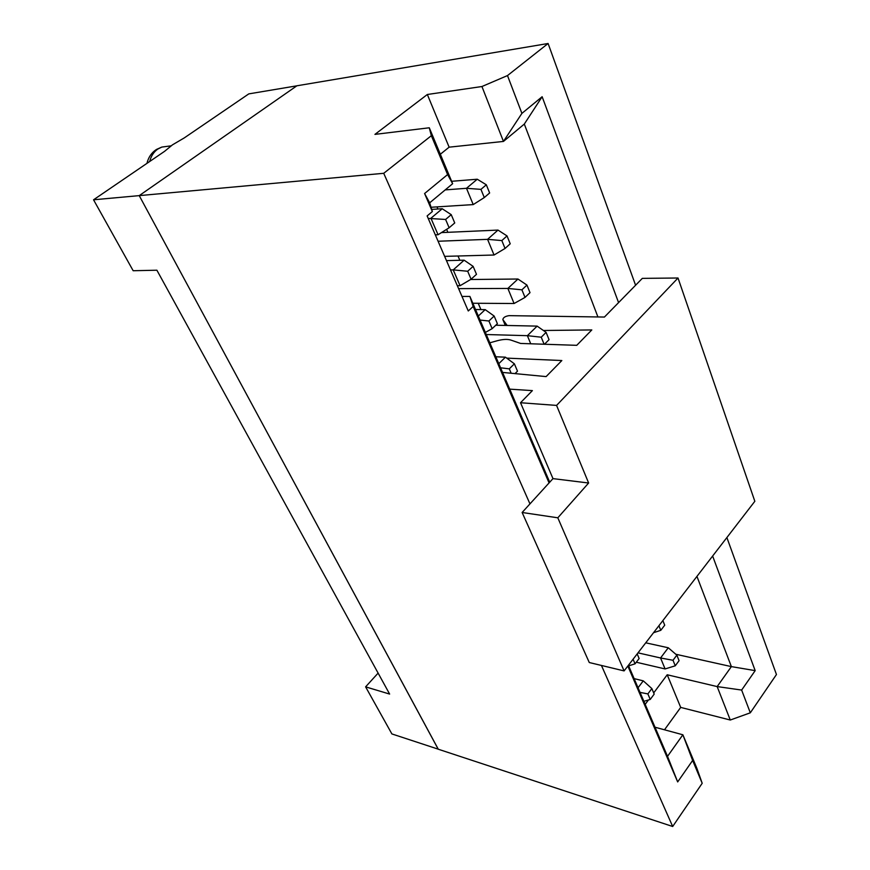<?xml version="1.0" encoding="UTF-8"?>
<svg xmlns="http://www.w3.org/2000/svg" width="870" height="870" viewBox="0 0 870 870"><rect width="100%" height="100%" fill="white"/><g stroke="black" fill="none" stroke-linecap="round" stroke-linejoin="round"><path stroke-width="1.3" d="M438.252 749.179L391.892 733.932L365.607 686.854L389.629 694.075L156.894 270.211L133.164 270.733L93.547 199.795L164.593 151.326L172.467 144.844L184.309 137.884L248.798 93.884L296.844 85.825L139.233 195.63L296.887 85.793L548.1 43.5L635.589 285.24M365.607 686.854L378.113 673.108M93.547 199.795L383.724 173.304L431.346 135.698L429.28 127.781L374.937 134.382L427.344 94.493L481.936 86.521L507.493 75.57L548.1 43.5M438.23 749.211L139.233 195.63L438.273 749.222L672.684 826.5L601.442 665.452M726.885 537.551L776.453 674.522L750.31 712.813L730.278 720.023L680.699 707.408L664.495 729.799M655.012 727.222L682.874 734.78L696.892 768.33L702.199 783.283L672.684 826.5M529.96 503.882L383.724 173.304M702.199 783.283L692.64 760.434L677.676 781.923L627.836 666.039M549.068 482.915L473.171 306.457L468.277 310.981L427.126 215.934L432.346 211.551L424.593 193.521L447.604 174.565L431.346 135.698M447.604 174.565L452.639 183.711L429.28 127.781M440.34 154.251L449.127 147.171L427.344 94.493M449.127 147.171L503.458 141.429L481.936 86.521M521.902 113.383L542.14 96.722L524.305 124.073L503.458 141.429L521.902 113.383L507.493 75.57M542.14 96.722L618.57 302.608M712.639 556.028L755.182 670.629L741.642 690.062L750.31 712.813M741.642 690.062L717.163 686.582L730.278 720.023M696.946 576.397L731.376 666.616L717.163 686.582L667.214 674.772L680.699 707.408M667.214 674.772L653.696 692.911M648.444 699.969L645.181 704.352M677.676 781.923L667.529 756.345L682.874 734.78L692.64 760.434M638.047 687.757L643.267 680.851L634.132 678.622M638.004 652.848L660.558 657.97L668.269 647.769L645.736 642.821M665.093 668.943L660.558 657.97L673.01 660.286L676.849 655.143L679.078 660.656L675.261 665.8L665.093 668.943L636.285 662.222M486.265 334.526L527.383 335.679L537.138 326.119L495.78 325.228M498.793 363.682L505.437 357.178L495.824 356.765M450.508 269.928L453.226 269.885L464.134 260.184L446.473 260.619M460.067 285.719L453.226 269.885L467.69 271.255L473.128 266.372L476.488 274.322L471.083 279.226L460.067 285.719L457.348 285.73M438.088 241.251L487.57 239.348L497.988 230.082L441.438 232.605M494.051 255.019L487.57 239.348L501.838 240.577L507.025 235.911L510.222 243.785L505.046 248.461L494.051 255.019L444.635 256.367M445.201 189.899L466.483 188.301L477.26 179.22L451.639 181.297M473.215 204.591L466.483 188.301L480.947 189.366L486.319 184.788L489.636 192.977L484.285 197.566L473.215 204.591L431.031 207.267M428.203 218.403L445.603 219.457L451.236 214.662L454.738 222.948L449.137 227.755L438.056 234.737L435.326 234.856M438.056 234.737L430.933 218.25L442.221 208.746L431.683 209.398M458.61 288.633L507.862 288.438L517.944 279.02L470.594 279.509M514.083 303.51L507.862 288.438L521.913 289.819L526.948 285.077L530.015 292.646L525.012 297.409L514.083 303.51L472.823 303.249M478.326 316.038L485.188 309.633L475.52 309.524M667.529 756.345L628.401 665.3M549.72 482.197L469.898 296.431L473.171 306.457M469.898 296.431L461.97 296.42M452.639 183.711L429.671 202.83L432.346 211.551M429.671 202.83L424.593 193.521M524.305 124.073L597.918 316.952M675.805 654.251L731.376 666.616L755.182 670.629M480.914 309.579L478.217 303.282M459.838 260.293L458.001 255.997M447.876 232.323L446.614 229.354M437.914 209.007L437.001 206.897M637.188 653.914L639.135 658.514L635.046 663.832L628.651 665.865M640.037 692.389L647.867 693.912L651.858 688.572L654.196 694.097L650.227 699.447L643.876 701.318M651.858 688.572L643.267 680.851M662.864 620.604L664.723 625.193L660.787 630.315L653.522 632.718M676.849 655.143L668.269 647.769M530.733 343.78L527.383 335.679L541.238 337.201L546.11 332.383L537.138 326.119M546.11 332.383L549.057 339.67L544.479 344.237M500.565 367.803L509.287 368.847L514.377 363.812L505.437 357.178M514.377 363.812L517.487 371.164L515.029 373.611M473.128 266.372L464.134 260.184M507.025 235.911L497.988 230.082M486.319 184.788L477.26 179.22M451.236 214.662L442.221 208.746M526.948 285.077L517.944 279.02M480.044 320.062L488.896 321.008L494.16 316.049L485.188 309.633M494.16 316.049L497.39 323.694L492.159 328.664L485.362 332.416M633.088 659.232L635.046 663.832M647.867 693.912L650.227 699.447M660.787 630.315L658.916 625.726M675.261 665.8L673.01 660.286M544.109 344.226L541.238 337.201M511.168 373.241L509.287 368.847M471.083 279.226L467.69 271.255M505.046 248.461L501.838 240.577M484.285 197.566L480.947 189.366M445.603 219.457L449.137 227.755M525.012 297.409L521.913 289.819M492.159 328.664L488.896 321.008M678.024 278.008L754.834 501.294L624.094 670.9L589.273 662.527L522.13 512.484L552.983 478.62L520.521 402.734L556.572 405.409L678.024 278.008L642.321 278.367L604.432 317.05L509.048 315.647C505.296 316.223 503.23 317.528 502.838 319.551L507.177 325.467M543.402 330.491L591.807 329.937L576.745 345.325L520.597 343.443L511.375 340.246C507.906 338.974 503.154 339.148 497.14 340.768L489.821 342.813M506.688 358.114L561.846 360.539L546.11 376.601L502.545 372.414M509.733 389.14L532.386 390.619L520.521 402.734M556.572 405.409L588.631 483.013L557.811 517.802L624.094 670.9M557.811 517.802L522.13 512.484M588.631 483.013L552.983 478.62M167.616 146.301L161.831 147.073L157.818 149.053C153.783 151.88 151.075 156.024 149.694 161.494M502.925 319.692L505.339 325.434M171.042 145.845L161.831 147.073L156.633 149.368C151.684 152.511 148.455 157.176 146.954 163.353M505.318 325.434L502.838 319.551"/></g></svg>
